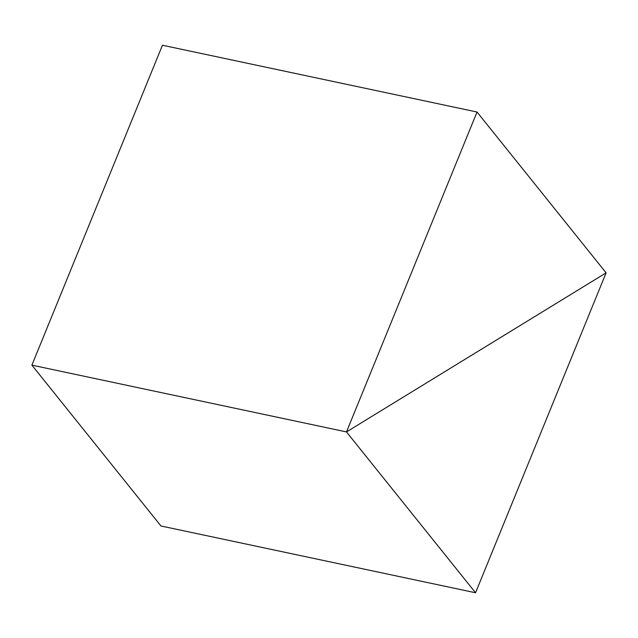 <?xml version="1.0" encoding="UTF-8"?>
<svg xmlns="http://www.w3.org/2000/svg" width="638" height="638" viewBox="0 0 638 638"><rect width="100%" height="100%" fill="white"/><g stroke="black" fill="none" stroke-linecap="round" stroke-linejoin="round"><path stroke-width="0.96" d="M346.49 431.926L31.9 365.151L346.49 431.926L475.549 592.758L606.1 272.849L346.49 431.926L475.549 592.758L160.959 525.983L475.549 592.758L606.1 272.849L346.49 431.926L31.9 365.151L160.959 525.983L31.9 365.151L162.451 45.242L477.041 112.017L346.49 431.926L606.1 272.849L477.041 112.017L162.451 45.242L31.9 365.151L346.49 431.926L477.041 112.017L606.1 272.849L346.49 431.926"/></g></svg>
